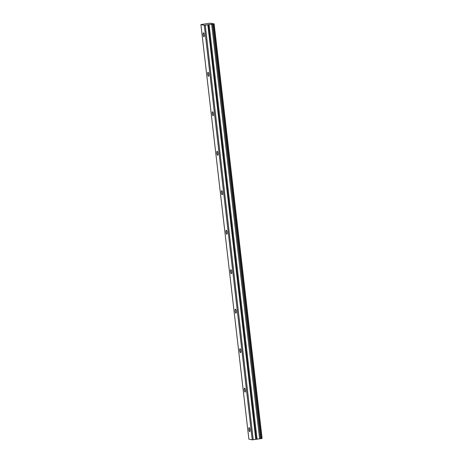 <?xml version="1.0" encoding="UTF-8"?>
<svg xmlns="http://www.w3.org/2000/svg" width="463" height="463" viewBox="0 0 463 463"><rect width="100%" height="100%" fill="white"/><g stroke="black" fill="none" stroke-linecap="round" stroke-linejoin="round"><path stroke-width="0.69" d="M204.305 34.928A1.997 0.556 -98.2 0 0 203.448 32.832A1.997 0.556 -98.2 0 0 203.159 34.684A1.997 0.556 -98.2 0 0 204.021 36.78A1.997 0.556 -98.2 0 0 204.305 34.928M249.991 429.745A1.997 0.556 -98.2 0 0 249.129 427.644A1.997 0.556 -98.2 0 0 248.839 429.496A1.997 0.556 -98.2 0 0 249.702 431.597A1.997 0.556 -98.2 0 0 249.991 429.745M245.419 390.263A1.997 0.556 -98.2 0 0 244.562 388.162A1.997 0.556 -98.2 0 0 244.273 390.02A1.997 0.556 -98.2 0 0 245.13 392.115A1.997 0.556 -98.2 0 0 245.419 390.263M240.853 350.78A1.997 0.556 -98.2 0 0 239.99 348.68A1.997 0.556 -98.2 0 0 239.707 350.537A1.997 0.556 -98.2 0 0 240.563 352.632A1.997 0.556 -98.2 0 0 240.853 350.78M236.286 311.298A1.997 0.556 -98.2 0 0 235.424 309.197A1.997 0.556 -98.2 0 0 235.135 311.055A1.997 0.556 -98.2 0 0 235.997 313.15A1.997 0.556 -98.2 0 0 236.286 311.298M231.714 271.816A1.997 0.556 -98.2 0 0 230.858 269.721A1.997 0.556 -98.2 0 0 230.568 271.573A1.997 0.556 -98.2 0 0 231.425 273.674A1.997 0.556 -98.2 0 0 231.714 271.816M227.148 232.333A1.997 0.556 -98.2 0 0 226.285 230.238A1.997 0.556 -98.2 0 0 226.002 232.09A1.997 0.556 -98.2 0 0 226.858 234.191A1.997 0.556 -98.2 0 0 227.148 232.333M222.581 192.857A1.997 0.556 -98.2 0 0 221.719 190.756A1.997 0.556 -98.2 0 0 221.43 192.608A1.997 0.556 -98.2 0 0 222.292 194.709A1.997 0.556 -98.2 0 0 222.581 192.857M218.009 153.375A1.997 0.556 -98.2 0 0 217.153 151.274A1.997 0.556 -98.2 0 0 216.863 153.126A1.997 0.556 -98.2 0 0 217.726 155.227A1.997 0.556 -98.2 0 0 218.009 153.375M213.443 113.892A1.997 0.556 -98.2 0 0 212.586 111.791A1.997 0.556 -98.2 0 0 212.297 113.649A1.997 0.556 -98.2 0 0 213.154 115.744A1.997 0.556 -98.2 0 0 213.443 113.892M208.877 74.41A1.997 0.556 -98.2 0 0 208.014 72.309A1.997 0.556 -98.2 0 0 207.725 74.167A1.997 0.556 -98.2 0 0 208.587 76.262A1.997 0.556 -98.2 0 0 208.877 74.41M204.281 25.297L214.132 23.885L262.099 438.444L252.242 439.85L248.868 439.132L200.901 24.58L204.281 25.297L252.242 439.85M214.132 23.885L213.657 23.885M200.901 24.58L209.878 23.196L213.646 23.781M205.254 25.233L253.22 439.792M207.841 24.863L255.808 439.416M211.655 24.244L259.616 438.797M212.592 24.157L260.559 438.71M261.676 438.571L213.709 24.012M212.916 24.128L260.883 438.681M257.063 439.028L209.097 24.475M208.298 24.614L256.265 439.167"/></g></svg>
